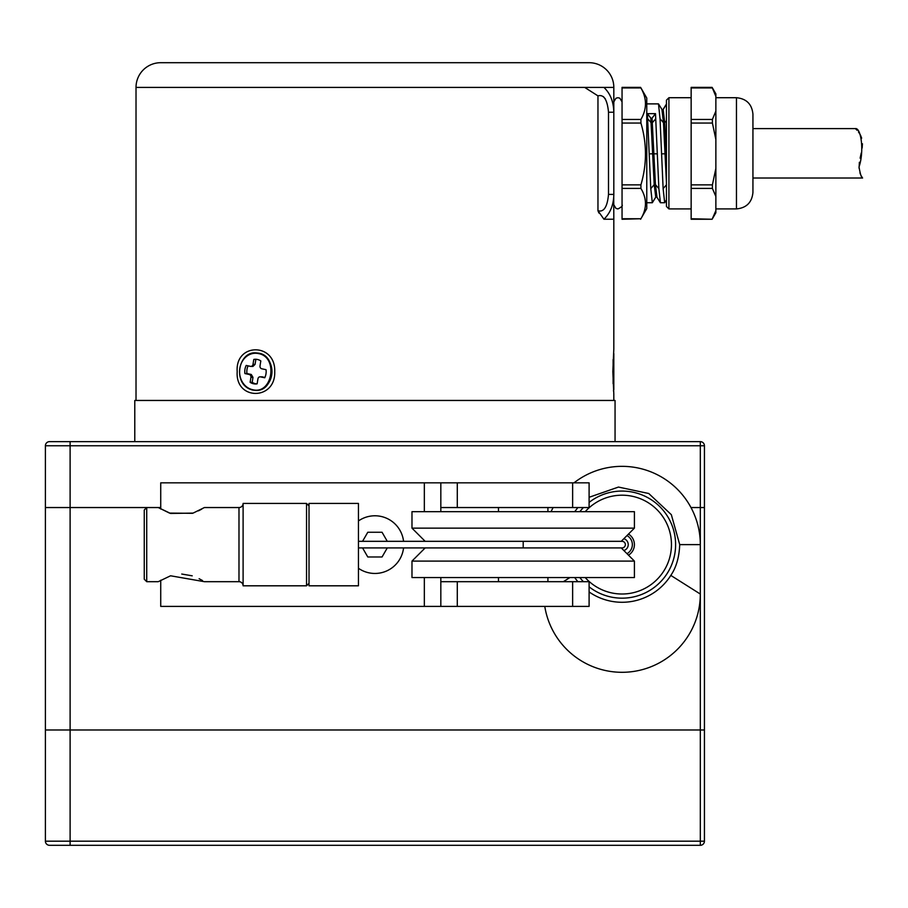<?xml version="1.0" encoding="UTF-8"?>
<svg xmlns="http://www.w3.org/2000/svg" width="908" height="908" viewBox="0 0 908 908"><rect width="100%" height="100%" fill="white"/><g stroke="black" fill="none" stroke-linecap="round" stroke-linejoin="round"><path stroke-width="1.36" d="M615.057 441.64L615.057 400.451L134.781 400.451L134.781 441.64M613.819 87.633L613.819 87.418A24.709 24.709 0 0 0 589.099 62.697L160.727 62.697A24.709 24.709 0 0 0 136.018 87.418L136.018 400.451M613.808 394.231L613.819 400.451M613.819 394.276L612.832 371.622L613.819 348.967L613.819 219.225L603.933 219.225L597.963 210.758C603.843 212.37 607.361 206.922 608.508 194.403L613.819 194.403L613.819 112.229C613.581 101.707 610.29 93.433 603.933 87.418L584.741 87.418M608.508 194.403L608.508 112.229C607.339 99.676 603.831 94.228 597.963 95.873L584.707 87.418L136.018 87.418M274.727 371.622C275.805 400.655 235.059 400.7 237.192 371.622C235.036 342.588 275.771 342.532 274.727 371.622M613.502 390.383L613.558 391.155M608.508 112.229L613.819 112.229L613.819 87.418L603.933 87.418M603.343 96.577L605.432 99.006M586.08 87.52L584.707 87.418M613.819 219.01L613.729 197.059M597.963 95.873L597.963 210.758L598.917 213.039M613.819 194.403C613.695 204.709 610.392 212.971 603.933 219.225M752.936 128.607L855.393 128.607L857.05 130.253M858.446 131.887L860.182 134.566M860.568 135.303L861.669 138.186M862.441 143.759L862.146 148.049M861.261 152.941L860.114 158.185M859.365 162.282L859.07 168.23M859.944 172.883L860.591 174.586M861.113 175.664L862.26 177.537M752.936 178.025L862.6 178.025C861.431 177.798 860.228 174.098 859.025 166.924C864.427 151.216 861.068 127.619 855.393 128.607M640.639 219.203L646.768 208.602L646.768 98.041M640.605 87.372L640.912 87.951L622.048 87.951L622.048 87.372L640.605 87.372M622.048 218.737L640.912 218.737L622.048 219.259L622.048 119.447L640.912 119.447C646.973 108.96 646.973 98.461 640.912 87.951M640.912 119.447L640.912 123.045L622.048 123.045M622.048 184.869L640.912 184.869C646.973 164.257 646.973 143.646 640.912 123.045M640.912 184.869L640.912 188.41L622.048 188.41M640.605 219.259L640.912 218.737C646.973 208.636 646.973 198.534 640.912 188.41M656.836 197.025L660.411 202.745L658.879 188.648L655.497 113.648L647.381 113.648L650.775 188.648L652.319 202.745L655.871 197.025M646.768 202.745L652.319 202.745L655.758 197.127L654.214 184.642L650.82 118.153L652.058 118.153L655.497 113.648M646.768 103.887L658.493 103.887L660.037 118.755L663.124 188.648L664.679 202.745L666.438 199.93M658.493 103.887L662.045 109.607M646.768 112.842L646.768 128.051M666.438 182.485L663.476 122.682L661.932 109.505L663.169 109.505L666.608 103.887M647.381 113.648L650.82 118.153M666.438 157.958L664.713 122.682L663.169 109.505M655.735 197.138L656.972 197.138L655.44 184.642L652.058 118.153M622.048 119.447L622.048 87.951M668.912 208.919L668.912 97.712L666.438 100.186L666.438 206.457L668.912 208.919L691.147 208.919M752.936 114.192L752.936 192.439C751.96 202.45 746.467 207.943 736.456 208.919L736.456 97.712C746.467 98.688 751.96 104.182 752.936 114.181L752.936 114.192M715.867 168.366L712.405 184.869L712.405 188.41L715.867 196.503L715.867 111.048L712.405 119.447L712.405 123.045L715.867 139.537M715.867 196.503L715.867 210.645L712.11 219.259L691.147 219.259L691.147 87.372L712.11 87.372L715.867 96.35L715.867 93.876L712.144 87.429M715.867 96.35L715.867 111.048M715.867 210.645L715.867 212.756L712.144 219.203M691.147 218.737L712.11 219.259M256.499 359.318A12.36 10.703 -90 0 0 255.852 359.42L253.797 359.42L252.992 364.392A2.474 2.145 -90 0 1 250.506 366.367L246.193 365.447A12.36 10.703 -90 0 0 244.899 373.551L249.201 374.471A2.474 2.145 -90 0 1 250.926 377.353L250.12 382.325A12.36 10.703 -90 0 0 253.525 383.766A12.36 10.703 -90 0 0 255.466 383.982A12.36 10.703 -90 0 0 257.134 383.823L257.94 378.852A2.474 2.145 -90 0 1 260.426 376.865L264.739 377.785A12.36 10.703 -90 0 0 266.033 369.692L261.731 368.773A2.474 2.145 -90 0 1 260.017 365.89L260.812 360.919A12.36 10.703 -90 0 0 257.418 359.466A12.36 10.703 -90 0 0 255.466 359.262A12.36 10.703 -90 0 0 253.797 359.42M248.066 365.856A12.36 10.703 -90 0 0 246.953 373.551L251.266 374.471L252.98 377.353L252.186 382.325A12.36 10.703 -90 0 0 255.579 383.766A12.36 10.703 -90 0 0 256.499 383.925M261.708 376.865L264.932 377.387M255.852 359.42L255.057 364.392L252.946 366.412L250.892 366.412M252.186 382.325L250.12 382.325M246.953 373.551L244.899 373.551M252.572 389.68C272.57 395.105 278.711 356.753 258.36 353.564A18.364 15.901 90 0 0 239.826 368.285A18.364 15.901 90 0 0 252.572 389.68M613.819 389.68L613.819 353.564M613.819 365.447L613.819 360.919M613.819 377.785L613.819 376.865M613.819 376.831L613.819 369.692M358.444 568.283A28.829 28.829 0 0 0 403.561 547.91M403.561 541.327A28.829 28.829 0 0 0 358.444 520.954M362.553 547.91L367.785 556.979L382.052 556.979L387.285 547.91M387.285 541.327L382.052 532.258L367.785 532.258L362.553 541.327M192.485 513.315L169.524 513.099L158.264 507.549L160.727 507.549L146.721 507.549L144.258 510.012L144.258 579.213L146.721 581.688L146.721 507.549L70.109 507.549L70.109 729.975L704.438 729.975L704.438 445.76L700.318 445.76L700.318 507.549L704.438 507.549L690.977 507.549L700.318 507.549L700.318 729.975L45.4 729.975L70.109 729.975L70.109 841.183L45.4 841.183L45.4 507.549L70.109 507.549L45.4 507.549L45.4 445.76A4.12 4.12 0 0 1 49.52 441.64L700.318 441.64A4.12 4.12 0 0 1 704.438 445.76A4.12 4.12 0 0 0 700.318 441.64L700.318 445.76L70.109 445.76L70.109 441.64M66 845.303L70.109 845.303L70.109 841.183L700.318 841.183L700.318 729.975L704.438 729.975L704.438 841.183L700.318 841.183L700.318 845.303L49.52 845.303A4.12 4.12 0 0 1 45.4 841.183A4.12 4.12 0 0 0 49.52 845.303L66 845.303M700.318 845.303A4.12 4.12 0 0 0 704.438 841.183A4.12 4.12 0 0 1 700.318 845.303M146.721 507.549L70.109 507.549L70.109 445.76L45.4 445.76A4.12 4.12 0 0 1 49.52 441.64A4.12 4.12 0 0 0 45.4 445.76M544.777 606.396A78.258 78.258 0 0 0 628.257 672.056A78.258 78.258 0 0 0 700.318 594.048L700.318 544.618A78.258 78.258 0 0 0 574.015 482.829M553.131 507.549A78.258 78.258 0 0 0 551.065 511.669M589.099 591.937A57.669 57.669 0 0 0 670.808 575.411C676.244 567.477 679.207 557.217 679.717 544.618L671.341 514.688L648.766 493.509L618.473 487.063L589.099 497.289M577.885 507.549L574.73 511.669M577.885 581.688A57.669 57.669 0 0 1 574.73 577.567M627.473 541.656A6.174 6.174 0 0 0 623.841 538.705A6.174 6.174 0 0 1 623.841 550.532A6.174 6.174 0 0 0 627.473 541.656M628.484 555.163A12.36 12.36 0 0 0 628.484 534.063M647.722 591.607A53.549 53.549 0 0 0 669.048 518.945A53.549 53.549 0 0 0 589.099 502.408A53.549 53.549 0 0 1 669.048 518.945A53.549 53.549 0 0 1 589.099 586.829A53.549 53.549 0 0 0 647.722 591.607M583.413 507.549A53.549 53.549 0 0 0 579.849 511.669A53.549 53.549 0 0 1 583.413 507.549M579.849 577.567A53.549 53.549 0 0 0 583.413 581.688A53.549 53.549 0 0 1 579.849 577.567M440.823 581.688L440.823 606.396L589.099 606.396L589.099 581.688L440.823 581.688L440.823 577.567M440.823 511.669L440.823 482.829L589.099 482.829L589.099 507.549L457.291 507.549L457.291 482.829M440.823 507.549L457.291 507.549M440.823 606.396L160.727 606.396L160.727 580.212M160.727 509.025L160.727 482.829L440.823 482.829M547.91 507.549L547.91 511.669M547.91 577.567L547.91 581.688M498.481 507.549L498.481 511.669M498.481 577.567L498.481 581.688M411.982 511.669L634.408 511.669L634.408 528.138L411.982 528.138L411.982 511.669M621.231 547.91L634.408 561.087L411.982 561.087L425.171 547.91M411.982 561.087L411.982 577.567L634.408 577.567L634.408 561.087M146.721 581.688L158.264 581.688L170.579 575.786L204.391 581.688L238.986 581.688A4.12 4.12 0 0 1 243.106 585.808L243.106 503.429A4.12 4.12 0 0 1 238.986 507.549L204.391 507.549L193.12 513.099L170.579 513.451L158.264 507.549M309.015 583.333L306.541 585.808L243.106 585.808M306.541 585.808L306.541 503.429L243.106 503.429M309.015 505.904L306.541 503.429M201.758 509.116L198.443 510.864M181.748 574.038L192.201 575.82M199.124 578.702L202.518 580.553M309.015 503.429L309.015 585.808L358.444 585.808L358.444 503.429L309.015 503.429M358.444 547.91L523.201 547.91L523.201 541.327L358.444 541.327M523.201 547.91L622.048 547.91A3.292 3.292 0 0 0 625.351 544.618A3.292 3.292 0 0 0 622.048 541.327L523.201 541.327M660.411 202.745L664.656 202.745L666.438 199.862M663.124 188.648L666.563 184.642M661.58 153.861L665.019 153.804M660.037 118.755L663.476 122.682M650.775 188.648L654.214 184.642M649.231 153.861L652.67 153.804M647.688 118.755L651.115 122.682M664.713 122.682L666.438 120.707M655.44 184.642L658.879 188.648M653.896 153.804L657.335 153.861M652.353 122.682L655.792 118.755M712.405 184.869L691.147 184.869M712.405 188.41L691.147 188.41M712.405 123.045L691.147 123.045M712.405 119.447L691.147 119.447M712.405 87.951L691.147 87.951M252.98 377.353L250.926 377.353M251.266 374.471L249.201 374.471M255.057 364.392L252.992 364.392M262.491 376.865L260.426 376.865M267.372 384.663A18.659 16.151 -90 0 0 267.372 358.581M613.116 383.721L613.116 359.511M679.717 544.618L700.318 544.618M569.884 577.567L563.357 581.688M670.808 575.411L700.318 594.048M626.974 553.664A10.294 10.294 0 0 0 626.974 535.572M585.217 577.567A49.429 49.429 0 0 0 665.428 520.92A49.429 49.429 0 0 0 585.217 511.669M572.63 507.549L572.63 482.829M572.63 606.396L572.63 581.688M457.291 606.396L457.291 581.688M424.342 606.396L424.342 577.567M424.342 548.738L424.342 547.91M424.342 541.327L424.342 540.498M424.342 511.669L424.342 482.829M238.986 581.688L238.986 507.549M613.819 204.799L615.953 208.409L617.939 208.919C621.549 207.092 622.922 205.73 622.048 204.799M613.819 101.855L615.953 98.223L617.939 97.712L619.858 98.189L622.048 101.855M663.01 109.607L666.461 103.989M646.768 98.03L640.639 87.429M715.867 208.919L736.456 208.919M715.867 97.712L736.456 97.712M691.147 97.712L668.912 97.712M255.67 352.849L258.655 353.155C277.712 355.834 274.738 391.836 255.67 390.395L252.696 390.077C231.926 385.128 238.078 351.441 255.67 352.849M262.106 376.831L260.04 376.831M425.171 541.327L411.982 528.138M621.231 541.327L634.408 528.138"/></g></svg>
